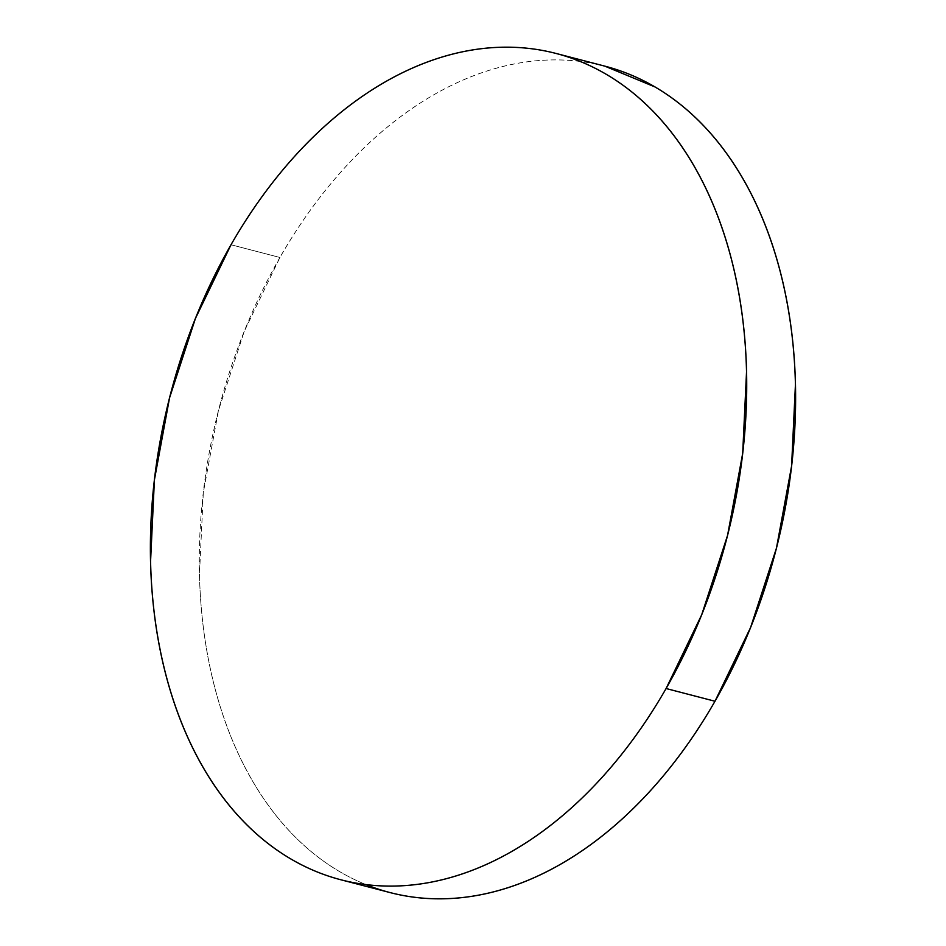 <?xml version="1.0" encoding="UTF-8"?>
<svg xmlns="http://www.w3.org/2000/svg" width="946" height="946" viewBox="0 0 946 946"><rect width="100%" height="100%" fill="white"/><g stroke="black" fill="none" stroke-linecap="round" stroke-linejoin="round"><path stroke-width="0.71" stroke-dasharray="4.73 3.55" d="M604.979 66.185A426.942 287.336 -75.4 0 0 279.91 257.478L231.013 244.754L279.91 257.478A426.942 287.336 -75.4 0 0 365.901 884.581M604.778 66.125L602.555 65.57C584.238 61.052 565.412 59.231 546.102 60.106C526.792 60.982 507.352 64.529 487.781 70.749C468.211 76.981 448.901 85.767 429.839 97.107C410.765 108.447 392.318 122.129 374.486 138.14C356.654 154.163 339.78 172.219 323.863 192.298C307.947 212.377 293.295 234.111 279.91 257.478L244.316 331.195L218.443 410.599L203.307 492.653L199.464 574.187C200.103 601.017 202.633 626.985 207.079 652.078C211.514 677.182 217.769 700.927 225.846 723.335C233.922 745.744 243.654 766.366 255.053 785.215C266.453 804.065 279.295 820.773 293.579 835.342C307.864 849.91 323.307 862.066 339.933 871.786C356.559 881.518 374.025 888.637 392.342 893.154"/><path stroke-width="1.42" d="M365.901 884.581A426.942 287.336 -75.4 0 0 389.918 892.539A426.942 287.336 -75.4 0 0 714.987 701.246L666.09 688.522A426.942 287.336 104.6 0 1 341.021 879.815A426.942 287.336 104.6 0 1 231.013 244.754A426.942 287.336 104.6 0 1 556.082 53.461A426.942 287.336 104.6 0 1 666.09 688.522L714.987 701.246A426.942 287.336 -75.4 0 0 604.979 66.185L556.082 53.461M666.09 688.522L701.684 614.805L727.557 535.401L742.693 453.347L746.536 371.813C745.897 344.983 743.367 319.015 738.921 293.922C734.486 268.818 728.231 245.073 720.154 222.665C712.078 200.256 702.346 179.634 690.947 160.785C679.547 141.935 666.705 125.227 652.421 110.658C638.136 96.09 622.693 83.934 606.067 74.214C589.441 64.482 571.975 57.363 553.658 52.846C535.341 48.329 516.516 46.508 497.206 47.383C477.896 48.246 458.455 51.805 438.885 58.025C419.315 64.257 400.004 73.031 380.942 84.371C361.869 95.723 343.422 109.393 325.59 125.416C307.757 141.439 290.883 159.484 274.967 179.574C259.05 199.653 244.399 221.376 231.013 244.754L195.42 318.471L169.547 397.876L154.411 479.918L150.568 561.463C151.206 588.294 153.737 614.25 158.183 639.354C162.617 664.459 168.873 688.203 176.949 710.612C185.026 733.02 194.758 753.643 206.157 772.492C217.556 791.341 230.398 808.05 244.683 822.618C258.968 837.186 274.411 849.331 291.037 859.063C307.663 868.795 325.128 875.913 343.445 880.43C361.762 884.948 380.588 886.769 399.898 885.894C419.208 885.018 438.648 881.471 458.219 875.251C477.789 869.019 497.099 860.233 516.161 848.893C535.235 837.553 553.682 823.871 571.514 807.86C589.346 791.837 606.22 773.781 622.137 753.702C638.053 733.623 652.705 711.889 666.09 688.522M392.342 893.154C410.659 897.671 429.484 899.492 448.794 898.617C468.104 897.754 487.545 894.195 507.115 887.975C526.686 881.743 545.996 872.969 565.058 861.629C584.131 850.277 602.578 836.607 620.41 820.584C638.243 804.561 655.117 786.516 671.033 766.426C686.95 746.347 701.601 724.624 714.987 701.246L750.58 627.529L776.453 548.124L791.589 466.082L795.432 384.537C794.794 357.706 792.263 331.75 787.817 306.646C783.383 281.541 777.127 257.797 769.051 235.388C760.974 212.98 751.242 192.357 739.843 173.508C728.444 154.659 715.602 137.95 701.317 123.382C687.033 108.814 671.589 96.669 654.963 86.937L604.778 66.125M389.918 892.539L341.021 879.815"/></g></svg>
